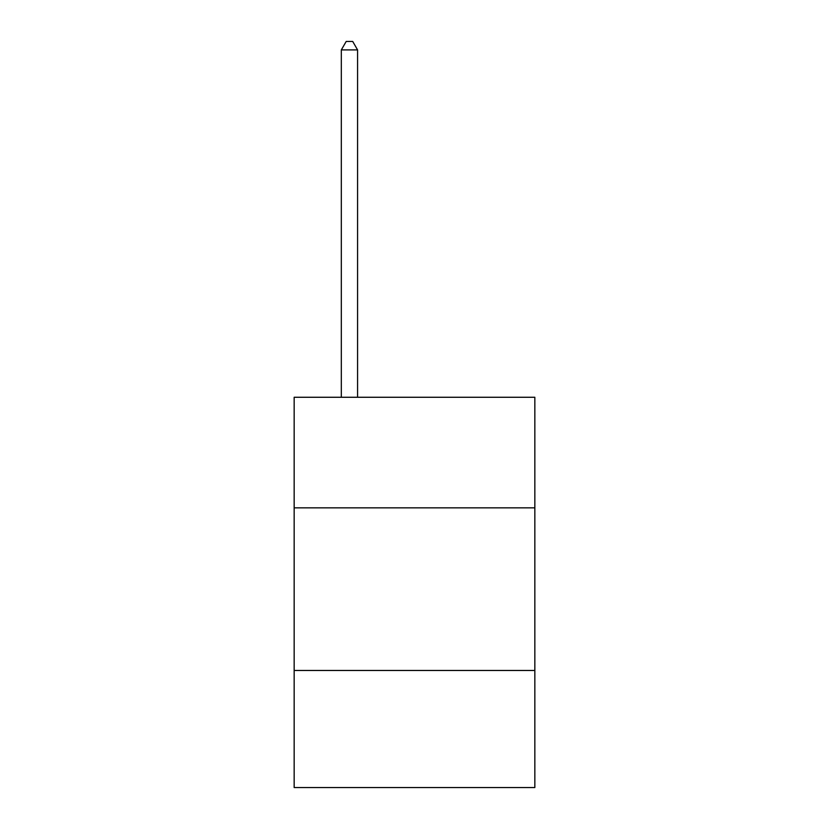 <?xml version="1.0" encoding="UTF-8"?>
<svg xmlns="http://www.w3.org/2000/svg" width="829" height="829" viewBox="0 0 829 829"><rect width="100%" height="100%" fill="white"/><g stroke="black" fill="none" stroke-linecap="round" stroke-linejoin="round"><path stroke-width="1.24" d="M534.84 507.845L534.84 397.267L294.16 397.267L294.16 507.845L534.84 507.845L534.84 787.55L294.16 787.55L294.16 507.845M534.84 670.464L294.16 670.464M357.579 397.267L357.579 49.906L341.32 49.906L341.32 397.267M341.32 49.906L346.201 41.45L352.708 41.45L357.579 49.906"/></g></svg>
